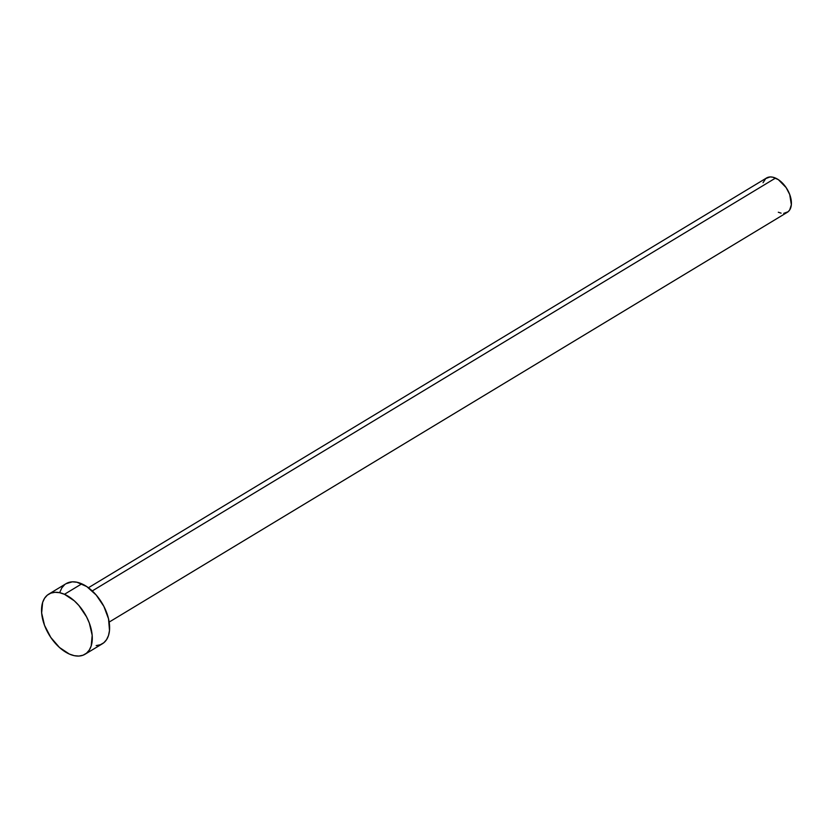 <?xml version="1.0" encoding="UTF-8"?>
<svg xmlns="http://www.w3.org/2000/svg" width="833" height="833" viewBox="0 0 833 833"><rect width="100%" height="100%" fill="white"/><g stroke="black" fill="none" stroke-linecap="round" stroke-linejoin="round"><path stroke-width="1.25" d="M109.165 622.084L787.289 212.321A20.054 11.849 -121.1 0 0 789.996 195.286A20.054 11.849 -121.1 0 0 775.513 178.085L92.255 590.941L775.513 178.085A20.054 11.849 -121.1 0 0 766.537 177.991L88.423 587.744M64.464 594.293A35.101 20.731 58.9 0 1 89.808 624.406A35.101 20.731 58.9 0 1 85.07 654.228A35.101 20.731 58.9 0 1 69.368 654.061A35.101 20.731 58.9 0 1 44.024 623.948A35.101 20.731 58.9 0 1 48.762 594.137A35.101 20.731 58.9 0 1 64.464 594.293L81.78 583.829L64.464 594.293L74.314 600.832L78.906 605.529L86.559 616.847L89.318 623.042L92.182 635.329L91.203 645.919L89.287 650.052L86.517 653.197L82.998 655.227L78.854 656.06L74.252 655.665L69.368 654.061L59.518 647.522L50.792 637.432L44.513 625.312L41.65 613.026L42.629 602.436L44.545 598.302L47.314 595.158L50.834 593.138L54.978 592.305L59.58 592.69L64.464 594.293M85.07 654.228L102.386 643.763A35.101 20.731 -121.1 0 0 107.124 613.942A35.101 20.731 -121.1 0 0 81.78 583.829A35.101 20.731 -121.1 0 0 66.078 583.673L48.762 594.137M59.945 591.982L61.861 587.838L64.63 584.693M65.994 583.725L72.294 581.84L76.896 582.225L86.757 586.578L96.222 595.064L103.875 606.382L108.529 618.825L109.498 630.487L108.519 635.454L106.603 639.588L103.833 642.732L100.314 644.763L96.17 645.596M763.038 182.739L765.714 178.574L770.088 176.94L772.722 177.169L778.355 179.647L786.133 187.592L789.715 194.506L791.35 204.741L789.694 209.947L788.112 211.738L783.738 213.373M781.104 213.154L778.314 212.238"/></g></svg>
